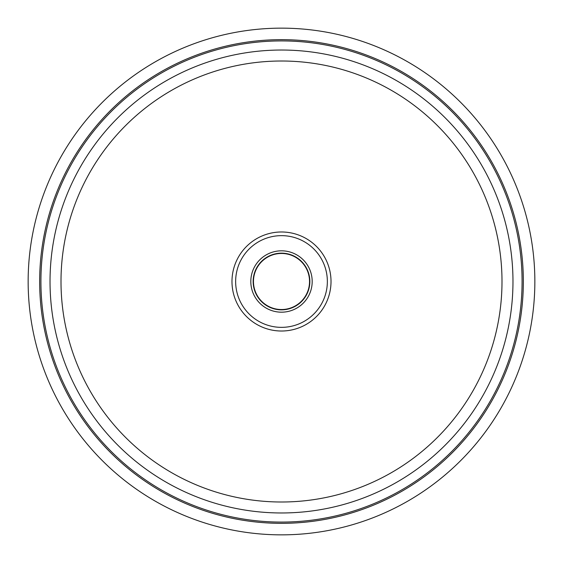 <?xml version="1.0" encoding="UTF-8"?>
<svg xmlns="http://www.w3.org/2000/svg" width="563" height="563" viewBox="0 0 563 563"><rect width="100%" height="100%" fill="white"/><g stroke="black" fill="none" stroke-linecap="round" stroke-linejoin="round"><path stroke-width="0.84" d="M281.5 309.537A28.037 28.037 0 0 0 309.537 281.5A28.037 28.037 0 0 0 281.5 253.463A28.037 28.037 0 0 0 253.463 281.5A28.037 28.037 0 0 0 281.5 309.537M281.5 28.15A253.35 253.35 0 0 1 500.908 408.175A253.35 253.35 0 0 1 62.092 408.175A253.35 253.35 0 0 1 281.5 28.15M281.5 309.847A28.347 28.347 0 0 0 306.047 267.326A28.347 28.347 0 0 0 256.953 267.326A28.347 28.347 0 0 0 281.5 309.847M281.5 39.656A241.844 241.844 0 0 1 490.943 402.418A241.844 241.844 0 0 1 72.057 402.418A241.844 241.844 0 0 1 281.5 39.656M281.5 512.97A231.47 231.47 0 0 1 50.03 281.5A231.47 231.47 0 0 1 281.5 50.03A231.47 231.47 0 0 1 512.97 281.5A231.47 231.47 0 0 1 281.5 512.97M281.5 40.916A240.584 240.584 0 0 0 40.916 281.5A240.584 240.584 0 0 0 281.5 522.084A240.584 240.584 0 0 0 522.084 281.5A240.584 240.584 0 0 0 281.5 40.916M281.5 231.984A49.516 49.516 0 0 1 331.016 281.5A49.516 49.516 0 0 1 281.5 331.016A49.516 49.516 0 0 1 231.984 281.5A49.516 49.516 0 0 1 281.5 231.984M281.5 61.008A220.492 220.492 0 0 0 90.544 391.749A220.492 220.492 0 0 0 472.456 391.749A220.492 220.492 0 0 0 281.5 61.008M281.5 312.184A30.683 30.683 0 0 1 254.926 266.158A30.683 30.683 0 0 1 308.074 266.158A30.683 30.683 0 0 1 281.5 312.184M281.5 327.356A45.856 45.856 0 0 0 321.213 258.572A45.856 45.856 0 0 0 241.787 258.572A45.856 45.856 0 0 0 281.5 327.356"/></g></svg>

